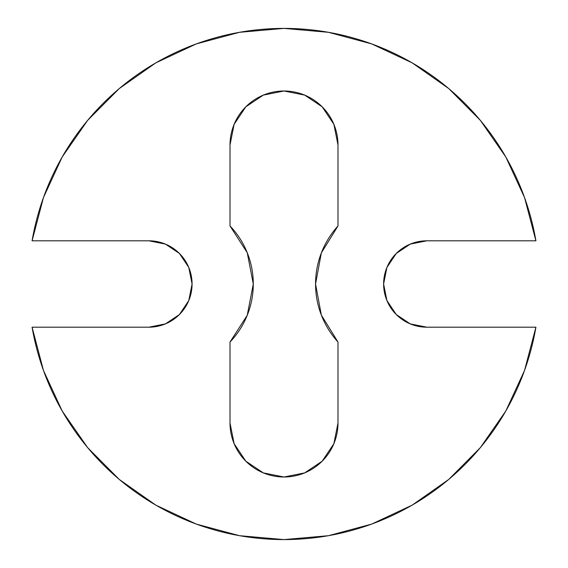 <?xml version="1.0" encoding="UTF-8"?>
<svg xmlns="http://www.w3.org/2000/svg" width="568" height="568" viewBox="0 0 568 568"><rect width="100%" height="100%" fill="white"/><g stroke="black" fill="none" stroke-linecap="round" stroke-linejoin="round"><path stroke-width="0.85" d="M245.823 106.805L234.123 124.321L230.012 144.982A53.988 53.988 0 0 1 284 90.994A53.988 53.988 0 0 1 337.988 144.982L337.988 225.965L321.353 252.888L315.545 284L321.353 315.112L337.988 342.035L337.988 423.018L333.877 443.679L322.177 461.195L304.661 472.895L284 477.006L263.339 472.895L245.823 461.195L234.123 443.679L230.012 423.018L230.012 342.035L247.25 315.268L253.285 284L247.25 252.732L230.012 225.965L230.012 144.982L234.123 124.321L245.823 106.805L263.339 95.104L284 90.994L304.661 95.104L322.177 106.805L333.877 124.321L337.988 144.982L333.877 124.321L322.177 106.805M165.416 244.098L148.887 240.811L32.078 240.811A255.6 255.6 0 0 1 284 28.4L239.469 32.312L196.294 43.921L155.809 62.87L119.237 88.587L87.713 120.281L62.189 156.988L43.452 197.579L32.078 240.811L148.887 240.811L165.416 244.098L179.431 253.463L188.789 267.471L192.076 284L188.789 300.529L179.431 314.537L165.416 323.902L148.887 327.189L32.078 327.189L43.452 370.421L62.189 411.012L87.713 447.719L119.237 479.413L155.809 505.13L196.294 524.079L239.469 535.688L284 539.6L328.531 535.688L371.706 524.079L412.19 505.13L448.763 479.413L480.287 447.719L505.811 411.012L524.548 370.421L535.922 327.189L426.802 327.189L410.274 323.902L396.265 314.537L386.9 300.529L383.613 284L386.9 267.471L396.265 253.463L410.274 244.098L426.802 240.811L535.922 240.811L524.548 197.579L505.811 156.988L480.287 120.281L448.763 88.587L412.19 62.87L371.706 43.921L328.531 32.312L284 28.4A255.6 255.6 0 0 1 535.922 240.811L426.802 240.811L410.274 244.098M283.894 28.4L239.519 32.298M196.294 43.921L155.809 62.87M119.237 88.587L87.713 120.281M87.65 120.366L62.281 156.825M179.431 253.463L188.789 267.471L192.076 284L188.789 300.529L179.445 314.523M179.417 314.551L165.444 323.895M165.394 323.909L148.922 327.189M32.113 327.395L43.395 370.258M43.516 370.592L62.097 410.849M239.519 535.702L283.894 539.6M284.106 539.6L328.481 535.702M371.706 524.079L412.19 505.13M448.763 479.413L480.287 447.719M480.35 447.634L505.719 411.175M396.251 314.53L386.907 300.55M386.893 300.507L383.613 284.021M383.613 284L386.9 267.471L396.265 253.463M535.887 240.605L524.605 197.742M524.484 197.408L505.903 157.151M328.481 32.298L284.106 28.4M337.967 225.986L321.36 252.859M321.367 315.148L337.96 342.007M245.823 461.195L234.123 443.679L230.012 423.018A53.988 53.988 0 0 0 284 477.006A53.988 53.988 0 0 0 337.988 423.018L333.877 443.679L322.177 461.195M148.887 240.811A43.189 43.189 0 0 1 192.076 284A43.189 43.189 0 0 1 148.887 327.189L32.078 327.189A255.6 255.6 0 0 0 535.922 327.189L426.802 327.189A43.189 43.189 0 0 1 383.613 284A43.189 43.189 0 0 1 426.802 240.811M230.012 144.982L230.012 225.965A83.993 83.993 0 0 1 230.012 342.035L230.012 423.018M337.988 423.018L337.988 342.035A86.265 86.265 0 0 1 337.988 225.965L337.988 144.982"/></g></svg>
